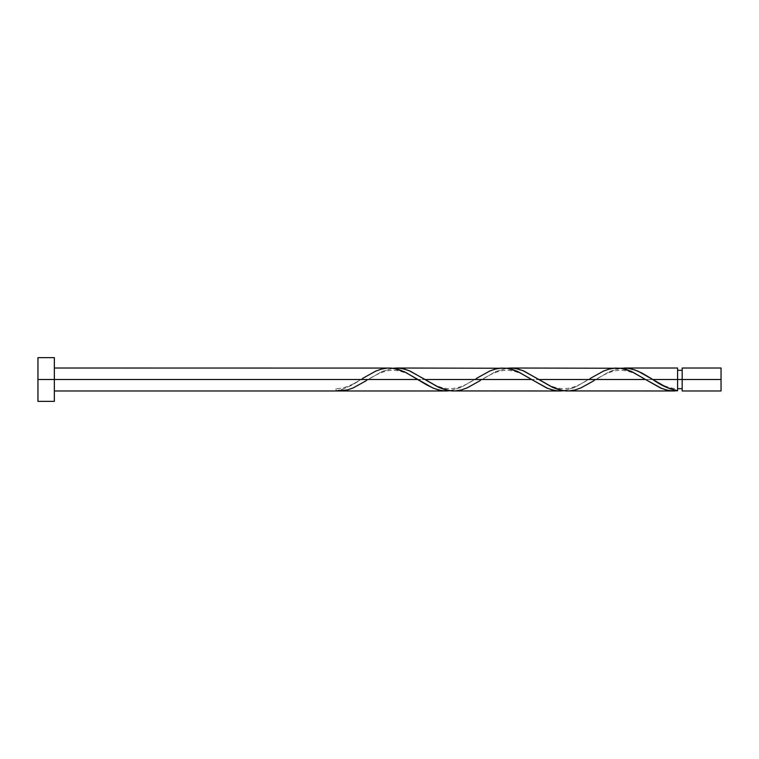 <?xml version="1.0" encoding="UTF-8"?>
<svg xmlns="http://www.w3.org/2000/svg" width="759" height="759" viewBox="0 0 759 759"><rect width="100%" height="100%" fill="white"/><g stroke="black" fill="none" stroke-linecap="round" stroke-linejoin="round"><path stroke-width="0.57" stroke-dasharray="3.79 2.85" d="M682.18 379.5L721.05 379.5L721.05 390.98L721.05 368.02L721.05 379.5L682.18 379.5L682.18 388.684L682.18 368.02L682.18 388.684L682.18 379.5L677.588 379.5L682.18 379.5L682.18 370.316L682.18 390.98L682.18 379.5M677.588 388.684L677.588 379.5L677.588 390.743L677.588 379.5L595.834 379.5L677.588 379.5L677.588 370.316L677.588 388.684C666.279 388.874 654.078 380.221 650.937 378.352M37.95 379.5L54.344 379.5L54.344 401.359L54.344 379.5L360.867 379.5L350.013 385.98L342.243 389.329L336.038 390.98L336.038 388.684L336.038 390.743C344.32 389.168 352.593 385.42 360.867 379.5L54.344 379.5L54.344 390.98L54.344 368.02L54.344 379.5L37.95 379.5L37.95 357.641L37.95 379.5M340.06 390.97L346.076 390.268L352.091 388.38L368.134 379.5L474.717 379.5L460.504 387.612L449.821 390.752M567.371 390.98L572.713 390.487L579.829 388.371L586.935 384.908L608.291 372.223L615.397 369.377L620.739 368.248M453.521 390.98L458.863 390.487L465.979 388.371L481.984 379.5L588.567 379.5L574.354 387.612L563.671 390.752M677.588 368.02L677.588 379.5L677.588 368.02M617.029 368.02L611.697 368.513L604.581 370.629L588.567 379.5L481.984 379.5L496.206 371.388L506.889 368.248M503.179 368.02L497.847 368.513L490.731 370.629L474.717 379.5L368.134 379.5L382.356 371.388L393.039 368.248M389.329 368.02L383.997 368.513L376.881 370.629L362.688 378.352C358.779 380.676 347.745 388.636 336.038 388.684L336.038 390.743L336.038 388.684M54.344 357.641L54.344 379.5L54.344 357.641M54.344 379.5L54.344 368.02L54.344 379.5M449.888 390.743L461.273 387.261L476.538 378.352C472.544 380.657 461.842 388.665 449.565 388.674C438.825 388.855 426.283 380.231 423.237 378.352M563.738 390.743L575.123 387.261L590.388 378.352C586.394 380.657 575.692 388.665 563.415 388.674C552.675 388.855 540.133 380.231 537.087 378.352M620.663 368.257L609.278 371.739L594.012 380.648C597.058 378.769 609.6 370.145 620.34 370.326C632.617 370.335 643.319 378.343 647.313 380.648M506.813 368.257L495.428 371.739L480.162 380.648C483.208 378.769 495.75 370.145 506.49 370.326C518.767 370.335 529.469 378.343 533.463 380.648M392.963 368.257L381.578 371.739L366.312 380.648C369.358 378.769 381.9 370.145 392.64 370.326C404.917 370.335 415.619 378.343 419.613 380.648"/><path stroke-width="1.14" d="M721.05 390.98L721.05 368.02L721.05 379.5L682.18 379.5L682.18 368.02L682.18 390.98L721.05 390.98L721.05 379.5L652.759 379.5L666.725 387.498L677.588 390.743L677.588 368.02L677.588 379.5L682.18 379.5L682.18 390.98M37.95 401.359L37.95 357.641L37.95 401.359L54.344 401.359L54.344 379.5L37.95 379.5L417.792 379.5L54.344 379.5L54.344 357.641L54.344 401.359M366.312 380.648L353.115 387.963L347.423 389.936L336.038 390.98L446.254 390.98L440.922 390.487L433.806 388.371L426.7 384.908L405.344 372.223L398.238 369.377L391.122 368.077L54.344 368.02M362.688 378.352L375.885 371.037L381.578 369.064L387.27 368.096L392.963 368.257L404.348 371.739L432.81 387.963L438.503 389.936L444.195 390.904L449.888 390.743L446.254 390.98M565.588 390.923L673.954 390.98L667.559 390.268L661.535 388.38L645.492 379.5L538.909 379.5L553.131 387.612L560.246 390.098L565.588 390.923M594.012 380.648L580.815 387.963L575.123 389.936L569.43 390.904L563.738 390.743L552.353 387.261L523.89 371.037L518.198 369.064L512.505 368.096L506.813 368.257L510.446 368.02L515.788 368.513L522.904 370.629L538.909 379.5L645.492 379.5L660.51 387.963L666.203 389.936L671.895 390.904L677.588 390.743L673.575 390.97M451.738 390.923L560.104 390.98L554.772 390.487L547.656 388.371L531.642 379.5L425.059 379.5L439.281 387.612L446.396 390.098L451.738 390.923M480.162 380.648L466.965 387.963L461.273 389.936L455.58 390.904L449.888 390.743L438.503 387.261L410.04 371.037L404.348 369.064L398.655 368.096L392.963 368.257L396.596 368.02L401.938 368.513L409.054 370.629L425.059 379.5L531.642 379.5L546.66 387.963L552.353 389.936L558.045 390.904L563.738 390.743L560.104 390.98M650.975 378.371L652.759 379.5L677.588 379.5L677.588 390.743C669.315 389.168 661.032 385.42 652.759 379.5L637.74 371.037L632.048 369.064L626.355 368.096L620.663 368.257L627.845 368.248L634.97 369.956L642.086 373.124L650.975 378.371M590.388 378.352L603.585 371.037L609.278 369.064L614.97 368.096L620.663 368.257L626.355 369.51L632.048 371.739L645.492 379.5L631.279 371.388L620.596 368.248L510.446 368.02M476.538 378.352L489.735 371.037L495.428 369.064L501.12 368.096L506.813 368.257L512.505 369.51L518.198 371.739L531.642 379.5L517.429 371.388L506.746 368.248L396.596 368.02M677.588 388.684L682.18 388.684M336.038 390.98L54.344 390.98M624.296 368.02L677.588 368.02M37.95 357.641L54.344 357.641M677.588 370.316L682.18 370.316M682.18 368.02L721.05 368.02"/></g></svg>
